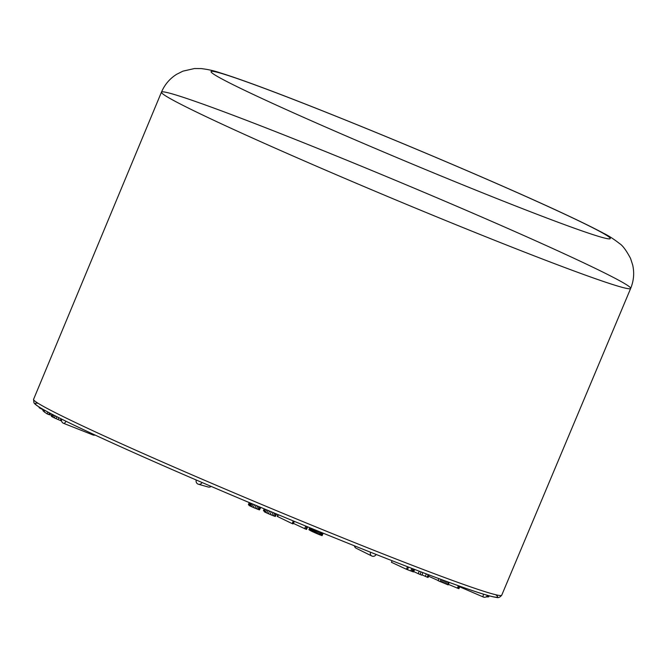 <?xml version="1.0" encoding="UTF-8"?>
<svg xmlns="http://www.w3.org/2000/svg" width="666" height="666" viewBox="0 0 666 666"><rect width="100%" height="100%" fill="white"/><g stroke="black" fill="none" stroke-linecap="round" stroke-linejoin="round"><path stroke-width="1" d="M489.077 595.804L488.603 596.927L489.219 595.837M488.603 596.927L488.794 595.72M488.32 596.844L487.903 596.703L488.361 595.604M487.903 596.703L487.354 596.503M487.137 595.962L486.738 596.911L487.229 597.019L487.878 595.471M486.738 596.911L486.305 596.753M459.24 586.022L458.225 588.436L458.924 588.677L459.931 586.263M458.225 588.436L457.375 588.12L458.375 585.714M457.375 588.12L447.918 584.157M449.192 582.409L448.16 584.881L438.103 580.685L438.961 578.637M438.17 580.519L428.604 576.24M447.377 584.59L448.409 582.117M446.153 584.074L447.161 581.668M444.938 583.566L445.92 581.21M443.714 583.066L444.68 580.752M442.499 582.567L443.448 580.302M441.292 582.067L442.224 579.845M440.109 581.585L441.017 579.403M428.205 574.616L427.147 577.147L428.088 577.464L429.137 574.966M427.147 577.147L425.316 576.356L426.34 573.909M425.316 576.356L422.003 574.833M421.12 571.928L420.055 574.483L421.861 575.166L422.927 572.618M420.055 574.483L418.223 573.667L419.247 571.22M418.223 573.667L413.744 571.611M414.602 569.438L413.561 571.944L414.652 569.463M413.561 571.944L414.294 569.322M413.228 571.853L412.645 571.653L413.711 569.105M412.645 571.653L411.804 571.345L412.87 568.781M411.804 571.345L410.739 570.937L411.813 568.373M410.739 570.937L407.459 569.688L408.541 567.116M407.459 569.688L406.418 569.272L407.492 566.708M406.418 569.272L391.425 562.287L392.083 560.722M323.152 533.175L322.144 535.589L318.881 534.482L311.946 531.41L312.953 529.012M312.429 531.643L313.445 529.212M311.946 531.41L311.48 531.177L312.471 528.812M311.48 531.177L311.03 530.944L312.004 528.621M311.03 530.944L310.597 530.71L311.546 528.438M310.597 530.71L310.181 530.486L311.114 528.263M310.181 530.486L310.722 528.096M309.815 530.269L310.398 527.972M309.515 530.094L310.148 527.863M309.274 529.945L309.956 527.788M309.099 529.836L309.832 527.738M308.916 529.67L309.74 527.697L308.991 529.745M322.069 535.606L323.093 533.15M321.919 535.581L322.96 533.1M321.703 535.522L322.752 533.008M321.337 535.406L322.402 532.867M320.687 535.181L321.761 532.609M319.863 534.873L320.945 532.276M318.881 534.482L319.963 531.876M317.807 534.04L318.889 531.435M316.766 533.599L317.857 531.018M315.784 533.175L316.858 530.611M314.843 532.758L315.909 530.219M313.969 532.367L315.018 529.861M313.162 531.992L314.202 529.52M306.876 526.523L305.786 529.129L306.576 529.437L307.667 526.848M305.786 529.129L304.67 528.654L305.752 526.065M304.67 528.654L293.456 523.418L294.322 521.353M293.456 523.418L293.04 523.193M293.273 520.92L292.158 523.601L292.998 523.917L294.106 521.27M292.158 523.601L277.589 516.55L278.346 514.743M277.589 516.55L277.181 516.341L277.93 514.568M265.151 511.58L264.044 511.063L264.852 509.115M264.044 511.063L263.411 510.73L264.202 508.841M276.39 513.927L275.333 516.466L276.606 514.019M275.333 516.466L274.6 516.233L275.682 513.636M274.6 516.233L273.418 515.792L274.525 513.153M273.418 515.792L271.928 515.201L273.043 512.537M271.928 515.201L270.146 514.46L271.262 511.788M270.146 514.46L268.448 513.736L269.555 511.08M268.448 513.736L266.924 513.061L268.023 510.439M266.924 513.061L265.576 512.429L266.65 509.865M265.576 512.429L264.394 511.829L265.426 509.357M249.201 505.019L248.376 504.67L249.25 502.572M260.564 507.317L259.49 509.89L260.797 507.417M259.49 509.89L258.841 509.681L259.94 507.059M258.841 509.681L257.842 509.307L258.957 506.651M257.842 509.307L256.527 508.791L257.65 506.102M256.527 508.791L254.995 508.166L256.127 505.461M254.995 508.166L253.305 507.45L254.429 504.753M253.305 507.45L251.831 506.809L252.947 504.129M251.831 506.809L250.674 506.268L251.773 503.638M250.674 506.268L249.767 505.827L250.841 503.246M249.767 505.827L249.026 505.444L250.083 502.922M39.277 407.142L39.086 407.592A17.125 0.608 22.7 0 0 41.925 409.165L42.066 408.824M41.925 409.165L42.857 409.532M44.256 411.488L43.198 411.047L43.731 409.773M43.198 411.047L43.623 409.715M43.323 410.439L42.724 410.173L43.049 409.39M42.724 410.173L42.94 409.324M49.459 412.887L48.768 414.543L49.575 414.843L50.225 413.295M48.768 414.543L47.12 413.869L47.877 412.046M47.12 413.869L44.114 411.829L44.739 410.339M51.698 415.426L49.675 414.593M61.588 421.004L60.323 420.479L61.022 418.797M60.323 420.479L58.1 419.547L58.866 417.724M58.1 419.547L56.077 418.664L56.893 416.725M56.077 418.664L54.337 417.873L55.178 415.859M54.337 417.873L52.964 417.216L53.821 415.159M52.964 417.216L51.956 416.7L52.822 414.643M51.956 416.7L51.39 416.35L52.231 414.344M51.39 416.35L52.164 414.302M495.687 594.721A250.566 8.841 -157.3 0 1 263.02 508.349A250.566 8.841 -157.3 0 1 38.153 403.33M377.156 551.59A253.738 8.949 22.7 0 0 501.731 595.188L630.66 288.436A254.304 8.974 22.7 0 0 286.305 135.864A254.304 8.974 22.7 0 0 161.455 92.166L161.455 92.166A254.304 8.974 22.7 0 0 392.599 198.576A254.304 8.974 22.7 0 0 630.66 288.436C633.782 280.777 634.465 272.977 632.7 265.043L630.535 258.383C626.182 250.258 622.502 245.313 619.505 243.54C614.01 239.211 608.716 235.797 603.621 233.283C580.352 220.887 538.777 201.723 478.879 175.791C423.268 151.773 369.23 129.362 316.766 108.55C271.836 90.767 239.485 78.813 219.713 72.694C214.352 70.829 208.2 69.455 201.257 68.581L194.447 68.54L182.934 71.154L176.681 74.284C169.788 78.596 164.71 84.557 161.455 92.166L33.566 399.35A253.738 8.949 22.7 0 0 377.156 551.59M317.441 108.849A216.242 7.626 22.7 0 0 304.712 117.849A216.242 7.626 22.7 0 0 610.139 238.728A216.242 7.626 22.7 0 0 317.441 108.849M459.69 586.838L483.325 597.011A3.172 0.891 -66.7 0 1 483.574 594.197M354.728 545.929A3.172 2.781 116.4 0 0 356.168 548.243L371.786 555.993A3.172 2.781 -63.6 0 1 370.562 552.247M202.023 482.492A3.172 3.047 105.8 0 1 198.41 484.232L208.233 487.012A3.172 3.047 -74.2 0 0 211.039 486.355M65.967 421.237A3.172 1.523 111.6 0 1 63.52 423.301L93.024 434.973A3.172 1.523 -68.4 0 0 94.206 434.648M501.731 595.188C500.066 597.31 498.301 598.043 496.445 597.402C492.107 596.886 483.091 594.272 469.397 589.568C446.32 581.651 413.777 569.363 371.753 552.722C325.741 534.457 277.356 514.543 226.59 492.99C157.151 463.503 94.555 435.472 61.913 419.247C47.211 411.996 38.27 406.959 35.082 404.129L33.958 402.838L33.566 399.35M483.325 597.011A3.172 3.172 0 0 0 487.487 595.354M371.786 555.993A3.172 3.172 0 0 0 376.09 554.437M354.437 545.812A3.172 3.172 0 0 0 356.168 548.243M196.312 480.036A3.172 3.172 0 0 0 198.41 484.232M208.233 487.012A3.172 3.172 0 0 0 211.122 486.396M61.747 419.164A3.172 3.172 0 0 0 63.52 423.301M93.024 434.973A3.172 3.172 0 0 0 95.096 435.065"/></g></svg>
